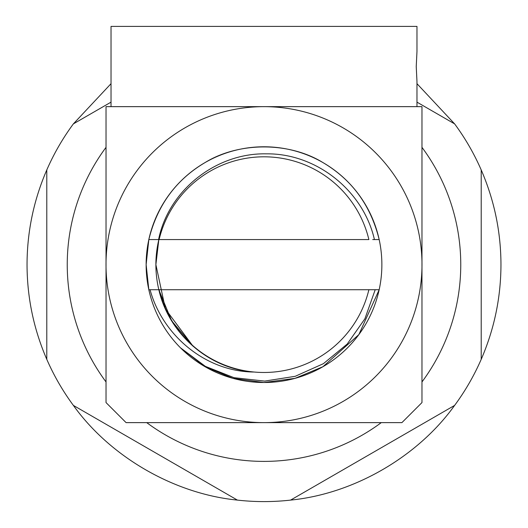 <?xml version="1.0" encoding="UTF-8"?>
<svg xmlns="http://www.w3.org/2000/svg" width="528" height="528" viewBox="0 0 528 528"><rect width="100%" height="100%" fill="white"/><g stroke="black" fill="none" stroke-linecap="round" stroke-linejoin="round"><path stroke-width="0.79" d="M416.975 51.48L416.236 66.528L416.975 81.569L416.975 106.649L111.025 106.649L111.025 26.4L416.975 26.4L416.975 51.48M148.83 239.567L368.881 239.567A107.837 107.837 0 0 0 159.119 239.567L158.591 239.567C168.524 190.166 216.196 152.797 266.224 153.846C316.457 153.16 363.383 190.846 374.425 239.567L379.17 239.567C370.762 205.432 352.018 179.764 322.931 162.565C289.153 141.722 238.847 141.722 205.069 162.565C175.982 179.764 157.238 205.432 148.83 239.567L146.131 264.64A117.869 117.869 0 0 0 264 382.51A117.869 117.869 0 0 0 381.869 264.64A117.869 117.869 0 0 0 264 146.777A117.869 117.869 0 0 0 146.131 264.64L148.83 289.72L159.119 289.72A107.837 107.837 0 0 0 254.159 372.029C208.831 369.092 168.775 333.742 158.836 289.72L171.481 320.582L192.865 346.058M421.991 264.64A157.991 157.991 0 0 1 421.971 267.142L421.971 402.574L401.907 422.631L264 422.631A157.991 157.991 0 0 0 421.971 267.142L421.971 262.145A157.991 157.991 0 0 1 421.991 264.64M106.029 267.142A157.991 157.991 0 0 1 106.029 262.145L106.029 267.142A157.991 157.991 0 0 0 264 422.631L126.093 422.631L106.029 402.574L106.029 267.142M106.029 147.345A196.759 196.759 0 0 0 106.029 381.942M146.731 422.631A196.759 196.759 0 0 0 381.269 422.631M421.971 381.942A196.759 196.759 0 0 0 421.971 147.345M46.787 264.64L46.787 359.344C33.706 329.129 27.119 297.568 27.04 264.64C27.119 231.719 33.706 200.152 46.787 169.943L46.787 359.344A236.96 236.96 0 0 0 73.379 405.405L237.409 500.102A236.96 236.96 0 0 0 290.591 500.102L454.621 405.405A236.96 236.96 0 0 0 481.213 359.344L481.213 169.943A236.96 236.96 0 0 0 454.621 123.882L416.975 102.148M481.213 169.943C494.294 200.152 500.881 231.719 500.96 264.64C500.881 297.568 494.294 329.129 481.213 359.344L481.213 264.64M454.621 405.405C417.714 456.925 353.668 493.904 290.591 500.102M237.409 500.102C174.332 493.904 110.286 456.925 73.379 405.405M416.975 81.569L416.236 66.528M111.025 102.148L73.379 123.882A236.96 236.96 0 0 0 46.787 169.943M73.379 123.882L111.025 83.681M416.975 83.681L454.621 123.882L449.005 120.641M264 106.649L106.029 106.649L106.029 262.145A157.991 157.991 0 0 1 264 106.649L421.971 106.649L421.971 262.145A157.991 157.991 0 0 0 264 106.649M150.058 289.72C162.472 335.537 205.907 371.818 254.159 372.029A107.837 107.837 0 0 0 368.881 289.72L375.21 289.72L364.888 318.813L347.206 344.051L323.4 363.68L295.205 376.312L264.68 381.091L234.01 377.678L205.359 366.353L180.47 347.8L205.069 366.716L232.973 378.352L264 382.51L295.027 378.352L322.931 366.716L358.849 334.613L379.17 289.72L369.164 289.72M159.027 290.525L171.765 321.05L193.037 346.21L165.409 309.012L155.885 264.64L158.836 239.567C154.902 256.311 154.902 273.029 158.836 289.72L368.881 289.72M209.2 357.839L209.939 358.274L209.2 357.839M379.17 239.567L372.695 239.567M375.21 289.72L379.17 289.72"/></g></svg>
